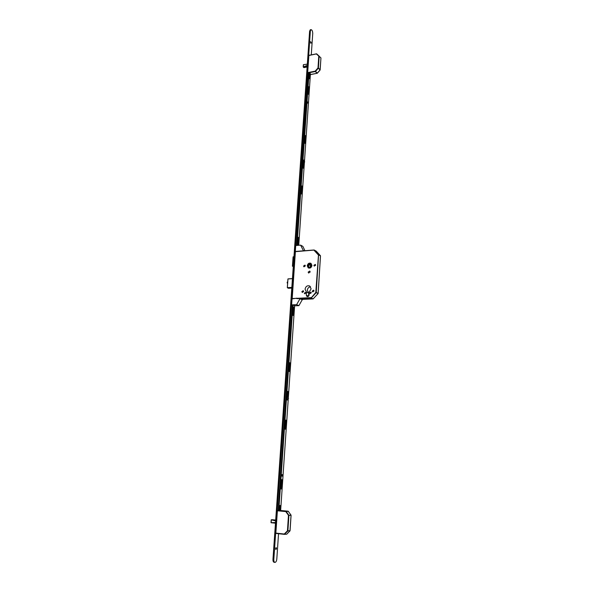 <?xml version="1.0" encoding="UTF-8"?>
<svg xmlns="http://www.w3.org/2000/svg" width="592" height="592" viewBox="0 0 592 592"><rect width="100%" height="100%" fill="white"/><g stroke="black" fill="none" stroke-linecap="round" stroke-linejoin="round"><path stroke-width="0.89" d="M311.111 265.342L310.349 265.423L310.297 267.059M311.947 265.453L310.978 263.344C309.061 262.693 307.818 263.499 307.248 265.778L308.225 267.902C310.141 268.539 311.377 267.725 311.947 265.453M307.285 265.778L308.254 267.865C310.127 268.487 311.348 267.688 311.903 265.46L310.955 263.381C309.076 262.744 307.847 263.536 307.285 265.778M311.629 265.475L310.793 263.647C309.135 263.077 308.055 263.788 307.559 265.756L308.41 267.599C310.067 268.154 311.14 267.443 311.629 265.475M310.807 263.655C309.231 263.359 308.247 264.106 307.847 265.904L308.676 267.739M309.853 292.862L310.948 292.115L311.281 292.788L310.178 293.536L309.853 292.862M304.384 293.144L305.472 292.396L305.805 293.07L304.71 293.817L304.384 293.144M312.25 291.079L313.634 290.147L314.041 290.983L312.657 291.915L312.25 291.079M301.868 291.612L303.23 290.687L303.637 291.523L302.283 292.455L301.868 291.612M313.886 265.32L315.299 264.409L315.662 265.201L314.248 266.119L313.886 265.32M303.57 266.03L304.954 265.112L305.324 265.912L303.94 266.829L303.57 266.03M308.158 272.105L309.764 271.047L310.201 271.972L308.595 273.038L308.158 272.105M306.493 292.085L305.05 289.192C305.746 286.321 307.315 285.263 309.757 286.025L311.118 288.866L309.283 291.945L309.083 295.016C308.772 296.326 308.062 296.814 306.945 296.488L306.293 295.156L306.493 292.085L308.743 293.121L307.3 290.243C307.618 288.208 308.698 287.046 310.541 286.75M292.182 298.923L295.408 251.452M310.349 265.423L308.698 264.565L311.148 264.298L311.059 266.948M311.037 266.977L308.61 267.236L308.698 264.565M293.432 264.365L293.625 261.449L293.07 263.174L293.166 261.812L292.766 262.123L293.343 259.215L293.691 258.933L293.713 260.221L293.913 257.313L293.247 257.838L293.084 256.876L292.426 266.245L293.299 266.267M293.425 264.365L292.433 266.237M293.173 256.802L293.958 256.743M293.084 256.876L292.426 266.245M292.522 266.171L293.314 266.111M292.759 264.876L293.403 264.831M293.684 260.776L293.373 261.842M293.432 260.976L292.855 260.894M293.691 260.643L293.247 260.576M306.293 295.156L308.543 296.178L308.743 293.121M316.276 251.178L314.33 250.068L295.297 251.674M320.442 255.714L316.202 251.104L313.982 250.209L318.156 254.738L320.472 255.855L318.57 254.797L316.224 292.485L318.156 293.395L320.501 255.899L316.121 251.075M318.096 293.573L315.802 292.433L318.503 254.597L314.093 249.987L300.1 251.082M313.279 298.768L318.148 293.462M292.056 298.553L310.963 297.658L311.089 298.028L315.802 292.433L316.135 292.707L311.288 297.924L313.042 298.908L311.089 298.028L300.914 298.509M304.022 67.614L307.13 66.985M303.393 64.698L303.222 66.985L307.181 66.178M303.955 67.621L303.222 66.985L307.181 66.245M307.322 64.173L303.481 64.661L303.311 66.926L307.241 65.401M310.386 74.562L317.112 73.267L315.321 71.536L307.781 73.008L308.506 73.689M307.781 73.008L307.67 72.616L315.203 71.144L318 67.932L318.785 56.077L316.357 53.939L308.854 55.485L307.67 72.616M308.854 55.485L316.38 53.835M316.639 53.82L319.177 56.159L318.392 68.013L320.176 69.752L320.945 57.942L316.668 53.835L308.92 55.33M318.304 68.213L318 67.932L318.304 68.213L315.506 71.425L315.203 71.144L317.342 73.201L320.131 70.004L318.304 68.213M271.291 519.754L271.062 522.729L275.472 523.18M272.142 519.709L275.694 520.05L271.373 519.754M275.68 520.198L271.388 519.761M284.397 534.354L275.85 533.103L284.278 534.021L287.446 530.817L288.467 515.336L285.781 511.577L277.389 510.792L275.85 533.103M277.389 510.792L288.134 511.192L280.652 510.496L288.326 511.31L285.781 511.577L286.158 511.355L288.918 515.358L287.897 530.832L290.073 530.706L291.079 515.299L288.918 515.358L291.005 515.055L288.156 511.199M278.225 510.437L277.574 510.452M288.371 511.377L291.079 515.299M291.049 515.136L289.969 530.935L287.446 530.817L287.793 531.068L284.419 534.354L275.983 533.436M290.028 530.854L286.817 534.132L290.073 530.684M310.608 41.736L310.904 43.26M311.214 42.846L310.674 41.684L311.214 42.846M275.998 547.652L275.791 549.428M276.057 547.622L275.842 549.465M276.508 548.518L275.961 549.509L275.598 548.599L276.146 547.607L276.508 548.518M278.536 533.718L276.804 559.1C276.56 561.12 275.953 562.222 274.977 562.4C274.155 562.2 273.77 561.216 273.822 559.447L310.363 30.976L310.97 29.63C312.043 29.815 312.635 31.087 312.739 33.448L311.274 54.841M274.88 562.385L274.126 562.289C273.304 562.089 272.919 561.105 272.964 559.336L309.616 31.139L310.341 29.77M310.519 41.899L310.763 43.142M307.611 103.171L307.514 101.75L307.611 103.171M298.042 237.488L297.746 245.377M297.665 245.377L298.264 237.281L298.797 238.428L298.279 245.332M301.543 186.132L301.269 193.858M301.942 185.947L302.305 187.079L301.58 194.021L301.025 192.844L301.461 186.502L301.942 185.947M304.976 135.753L304.754 143.242M305.391 135.561L305.753 136.715L305.065 143.412L304.503 142.206L304.924 136.049L305.391 135.561M308.321 86.861L308.136 94.128M308.743 86.669L309.091 87.831L308.447 94.298L307.87 93.062L308.284 87.091L308.743 86.669M309.046 73.075L297.006 245.436M308.795 73.815L308.291 73.919L296.474 245.48M298.745 245.288L304.384 162.608M304.517 160.639L310.445 73.763M303.903 162.711L303.319 168.232L302.852 167.247L303.208 162.06M309.964 73.134L309.453 78.729L309.046 77.863L309.394 72.69M307.322 102.068L307.477 103.001M303.407 162.437L303.008 168.01M309.461 73.23L309.105 78.359M308.291 73.919L308.802 73.785L308.314 73.867M308.543 73.171L308.499 73.83M286.054 396.758L285.892 399.141L286.032 396.781M293.58 314.752L293.07 315.484L292.685 314.389L293.536 306.848L294.046 307.951L293.58 314.752L292.892 315.321M289.754 370.725L289.236 371.532L288.837 370.466L289.754 362.63L290.235 363.703L289.754 370.725L289.022 371.362M287.705 399.519L287.283 400.081L286.957 399.089M285.818 428.356L285.285 429.252L284.878 428.208L285.374 420.949L285.855 420.061L286.313 421.112L285.818 428.356L285.263 428.334L285.041 429.059M281.74 488.06L281.185 489.044L280.771 488.03L281.289 480.526L281.822 479.55L282.251 480.571L281.74 488.06L281.178 488.015L280.911 488.837M282.066 476.212L282.184 474.525L282.081 476.22M279.772 505.679L279.483 510.63M278.218 510.511L292.374 304.954M281.888 474.74L281.799 475.968M281.548 479.72L281.178 488.015M285.596 420.231L285.263 428.334M287.557 391.578L287.357 396.67M289.503 362.807L289.214 370.725M293.299 307.041L293.047 314.774M279.372 510.615L280.075 505.383L280.046 510.681M294.631 305.568L288.385 397.054M288.237 399.304L280.63 510.733M278.78 510.563L292.914 304.932M287.105 396.877L287.816 391.349L288.208 392.237L287.904 396.647M303.533 160.055L303.045 160.92L304.207 162.667M304.688 161.801L303.851 160.018L303.437 160.869L304.281 162.659L304.688 161.801M287.534 396.647L286.772 397.928L287.823 399.519M288.578 398.238L287.875 396.647L287.187 397.935L287.89 399.526L288.578 398.238M304.044 250.771L298.501 251.223M295.275 252L295.719 245.539L300.632 245.132L303.311 250.534M304.947 250.705L302.867 246.376L300.632 245.132M295.711 251.356L295.275 251.94M303.496 250.52L304.31 250.756M292.374 304.998L294.616 305.716M302.364 299.7L302.823 299.315L301.136 298.568L296.881 298.627L296.91 298.176L292.433 298.834L292.071 298.287L291.619 304.88L296.607 304.665L298.901 305.642L302.238 299.781L299.966 298.782L302.238 299.781M292.367 305.043L291.619 304.88M294.609 305.82L298.901 305.642M300.299 298.464L301.136 298.568M296.607 304.665L299.966 298.782M301.121 298.797L302.808 299.537M287.453 282.007L287.52 283.183M293.565 261.486L293.366 264.402M293.854 257.35L293.647 260.258M302.815 299.382L313.124 298.886M300.248 251.082L314.063 250.002M320.464 255.929L318.111 293.617M292.441 278.677L287.971 278.943L287.357 287.66L291.834 287.416M288.023 278.876L292.448 278.61L287.927 278.958L287.312 287.675L288.496 288.267L291.789 288.089L288.511 288.274M291.826 287.527L287.394 287.771L288.496 288.267M287.357 287.764L287.927 278.958M287.238 283.072L287.187 282.155M303.659 64.632L307.322 64.136M307.233 65.46L303.496 66.911M320.938 58.075L320.087 69.96M320.117 69.915L317.253 73.193M275.628 520.93L271.358 519.806L271.151 522.706L275.517 522.521M272.202 519.702L275.687 520.161M271.565 519.791L275.635 520.864M275.517 522.588L271.358 522.758M286.632 534.206L284.441 534.354M309.616 31.139L310.363 30.976M272.964 559.336L273.822 559.447M298.797 238.428L298.272 238.472M302.305 187.079L301.787 187.146M305.753 136.715L305.235 136.789M309.091 87.831L308.58 87.927M309.609 78.388L309.15 78.477M308.684 93.795L308.173 93.884M305.331 142.857L304.813 142.931M303.555 167.758L303.037 167.825M301.876 193.414L301.35 193.473M298.353 244.955L297.82 244.999M279.801 506.042L280.364 506.086M281.688 480.526L282.251 480.571M285.766 421.09L286.313 421.112M287.66 392.23L288.208 392.237M289.695 363.71L290.235 363.703M293.514 307.973L294.046 307.951M287.431 283.205L287.712 281.97M306.441 292.063L308.691 293.099M298.501 251.208L295.704 251.43M313.079 298.916L318.104 293.625M313.064 298.916L302.889 299.389M303.341 64.861L303.193 66.955M303.2 66.97L303.8 67.54M317.171 73.29L310.386 74.607M271.217 519.872L271.025 522.588M310.215 29.8L310.97 29.63M303.459 160.069L303.851 160.018M287.468 396.64L287.875 396.647"/></g></svg>
